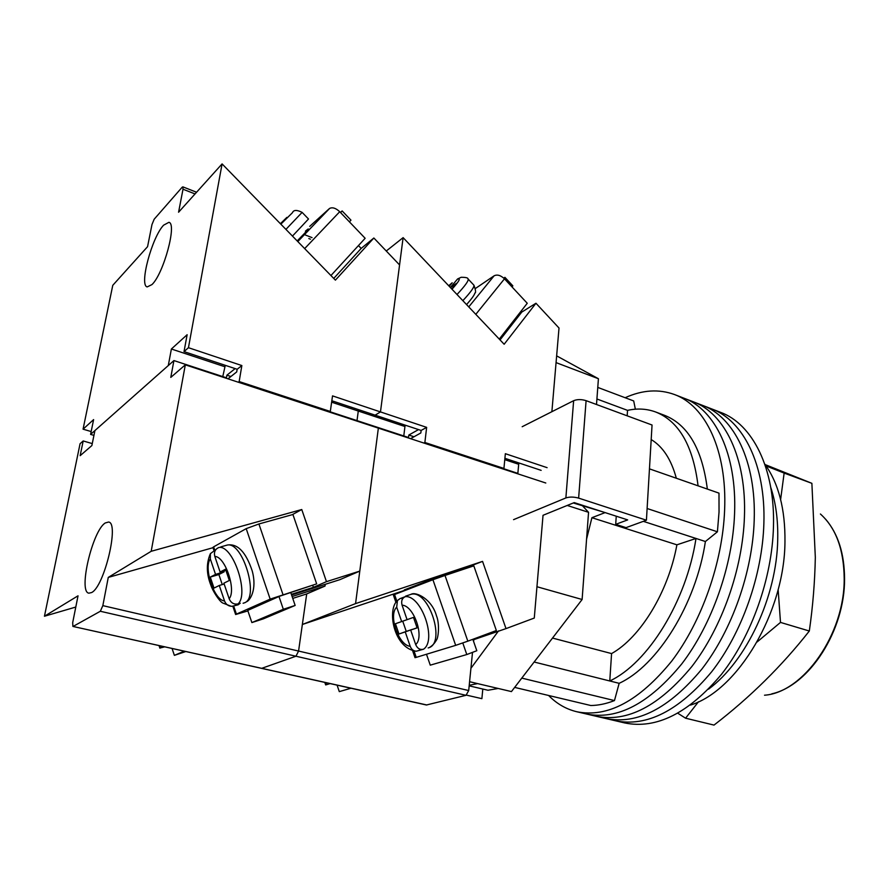 <?xml version="1.0" encoding="UTF-8"?>
<svg xmlns="http://www.w3.org/2000/svg" width="889" height="889" viewBox="0 0 889 889"><rect width="100%" height="100%" fill="white"/><g stroke="black" fill="none" stroke-linecap="round" stroke-linejoin="round"><path stroke-width="1.33" d="M625.145 397.727C642.391 389.904 658.86 388.849 674.529 394.549L683.885 398.172C715.045 409.462 736.992 454.112 734.57 513.531C732.68 565.637 711.945 624.456 681.841 663.805C649.226 703.566 617.433 720.301 586.462 714L596.152 716.267C627.301 722.601 659.216 706.01 691.875 666.483C722.012 627.345 742.671 568.816 744.426 516.909C746.693 457.702 724.524 413.129 693.164 401.75C724.524 413.129 746.693 457.702 744.426 516.909C742.671 568.816 722.012 627.345 691.875 666.483C659.216 706.01 627.301 722.601 596.152 716.267L605.753 718.512C637.102 724.891 669.117 708.433 701.832 669.128C731.991 630.223 752.572 571.971 754.194 520.243C756.306 461.269 733.914 416.763 702.366 405.306C733.914 416.763 756.306 461.269 754.194 520.243C752.572 571.971 731.991 630.223 701.832 669.128C669.117 708.433 637.102 724.891 605.753 718.512L615.277 720.735C646.803 727.169 678.94 710.833 711.689 671.751C741.882 633.068 762.384 575.094 763.873 523.554C765.84 464.803 743.226 420.375 711.489 408.84C743.226 420.375 765.84 464.803 763.873 523.554C762.384 575.094 741.882 633.068 711.689 671.751C678.94 710.833 646.803 727.169 615.277 720.735L624.723 722.946C656.426 729.413 688.675 713.222 721.457 674.362C751.672 635.879 772.108 578.183 773.463 526.844C775.275 468.303 752.45 423.942 720.534 412.329L683.885 398.172C715.045 409.462 736.992 454.112 734.57 513.531C732.68 565.637 711.945 624.456 681.841 663.805C649.226 703.566 617.433 720.301 586.462 714L576.694 711.722C566.037 709.133 556.681 703.721 548.624 695.487M674.529 394.549C705.488 405.773 727.202 450.479 724.613 510.13C722.59 562.426 701.788 621.533 671.717 661.105C639.135 701.099 607.465 717.968 576.694 711.722M649.459 468.859L718.99 493.139L719.034 512.075L717.412 531.789L705.399 541.512C695.976 604.287 657.382 665.772 619.155 683.319L614.466 700.576C606.298 703.777 598.408 705.422 590.785 705.51L514.653 687.397M597.775 387.415L633.701 400.95L635.357 409.207M521.787 678.107L614.466 700.576M647.114 508.508L717.412 531.789M586.573 539.123L591.918 517.698L605.12 512.597M573.305 502.974L604.32 512.342M698.065 485.827C693.12 445.856 678.985 421.242 655.671 411.996L664.516 415.319C687.975 424.62 702.254 449.201 707.344 489.072M498.207 688.464L487.983 690.253L469.181 685.852M534.133 662.016L609.776 680.974C647.859 663.272 686.43 601.464 695.998 538.456L705.399 541.512M643.325 521.343L695.998 538.456L676.896 544.824C668.306 592.052 640.358 637.557 611.576 653.582L609.776 680.974L619.155 683.319M655.671 411.996C646.759 408.729 637.38 408.184 627.534 410.362L627.178 415.83M596.919 398.994L627.534 410.362M676.329 478.249C671.262 459.524 662.883 446.622 651.181 439.555M676.896 544.824L591.918 517.698M611.576 653.582L552.514 638.069M477.604 683.608L469.236 685.286M777.719 539.412C776.897 596.497 746.382 661.36 708.533 689.175C746.382 661.36 776.897 596.497 777.719 539.412C778.142 520.054 775.819 502.73 770.763 487.439C775.819 502.73 778.142 520.054 777.719 539.412M764.796 464.136C778.586 483.194 785.309 509.097 784.965 541.857C784.531 612.454 737.548 690.731 690.475 705.077M596.508 404.506L598.419 378.725L556.636 355.867M469.592 681.719L511.442 691.586L582.117 599.497L588.551 512.308L582.684 505.997M482.805 689.042L481.882 698.665L466.469 695.12M498.529 630.901L470.926 668.295M567.204 505.452L588.551 512.308M598.419 378.725L556.07 362.612M582.117 599.497L536.945 586.729M472.515 652.359L468.703 690.542L466.014 695.309L295.948 656.226L298.571 651.059L295.948 656.226L100.335 611.265L102.835 605.631L108.269 577.406L151.186 551.291L185.312 364.846L378.358 428.12L355.567 603.598L482.549 561.381L506.008 628.612L534.278 618.055L543.035 515.298L574.205 502.607L627.667 519.898L615.699 524.343L616.244 516.198M522.176 426.72L573.638 400.695C577.272 399.239 581.428 399.228 586.095 400.661L652.048 425.009L646.425 520.209L626.045 527.644L615.699 524.343M646.425 520.209L578.628 498.107C573.827 496.795 569.571 496.74 565.871 497.94L573.638 400.695M513.564 519.654L565.871 497.94M517.809 473.826L518.82 462.936M677.863 713.278L685.586 718.201L698.498 701.754M757.128 641.958L780.498 622.411L778.142 589.574M765.118 464.58L811.879 483.327L815.324 557.37C814.846 581.939 812.846 606.487 809.323 631.012C781.987 665.85 750.216 697.209 714.011 725.091L685.586 718.201M780.631 499.429L784.142 473.081L766.085 465.947M809.323 631.012L780.498 622.411M811.879 483.327L784.142 473.081M511.997 286.903L512.842 285.847L504.919 277.346L503.763 278.124M504.063 278.413L504.919 277.346M468.759 306.905L494.117 275.801C497.262 274.279 500.707 275.29 504.474 278.835L527.255 303.271L499.274 339.098M494.117 275.801L475.482 288.447M449.234 286.302L452.201 282.78L448.689 285.736M450.39 287.514L457.579 278.957L461.18 277.279C465.825 277.29 468.103 277.835 468.014 278.924C469.048 280.335 465.38 285.525 457.002 294.503M451.745 288.958L456.368 283.424L450.434 287.569M386.271 251.009L403.117 237.641L380.47 411.918L375.136 415.163L421.13 430.454L426.642 427.365L380.47 411.918L375.136 415.163L331.841 400.761M504.908 458.302L541.145 470.359M547.102 467.658L505.352 453.69L503.93 468.436L424.875 442.489L423.864 443.033M403.117 237.641L504.152 344.254L535.967 303.249L559.014 328.03L551.88 411.696M331.63 402.184L358.289 411.04L357 420.608L358.289 411.04L359.834 410.073L358.289 411.04L404.94 426.52M426.642 427.365L424.875 442.489M535.967 303.249L521.787 312.072L521.021 311.25M521.787 312.072L500.051 339.92M503.93 468.436L502.863 468.936M421.13 430.454L420.83 432.954L410.551 438.677M504.774 459.657L518.698 464.28M337.075 685.141L339.298 691.631L350.977 688.23M325.83 682.641L326.53 684.686L330.108 683.597M326.53 684.686L325.652 684.886M445 575.461L473.815 565.86L496.362 630.534L467.825 641.169L445 575.461L432.921 579.728L455.679 645.358L416.241 657.371L414.041 650.981M396.85 601.186L394.549 594.519L393.383 595.008L395.938 602.386M394.549 594.519L432.921 579.728M415.007 657.649L416.241 657.371M455.679 645.358L467.825 641.169M396.694 607.154L401.661 621.555L408.996 618.988L402.739 621.189L406.262 631.412L412.552 629.29L405.228 631.89L410.207 646.314C398.528 645.358 388.093 615.055 396.694 607.154L397.45 600.531L399.939 598.675L405.317 596.63C402.072 598.219 400.995 601.064 402.072 605.165L407.073 619.655L413.485 617.399L417.108 627.89L410.674 630.057L415.685 644.569C417.363 648.47 419.975 650.026 423.486 649.226C437.21 640.447 421.486 595.052 405.317 596.63M423.486 649.226L416.241 651.237C413.418 651.004 411.407 649.37 410.207 646.314M405.228 631.89L398.972 634.013L395.427 623.734L401.661 621.555M401.772 598.053L402.261 599.464M419.341 648.937L419.797 650.27M417.063 627.778L410.674 630.057M413.485 617.411L407.073 619.655M402.739 621.189L395.427 623.734M406.262 631.412L398.972 634.013M462.791 642.98L466.803 654.537L430.254 665.161L426.487 654.248M404.517 590.674L404.262 589.929L439.633 576.261L449.767 572.883L450.078 573.772M472.848 639.302L476.815 650.726L466.803 654.537M439.633 576.261L439.955 577.183M329.908 411.718L408.518 437.51L408.818 435.043L414.007 436.755M503.474 468.647L517.854 473.37M473.781 639.624L473.604 641.469M466.014 695.309L426.42 704.999L72.909 626.434L426.887 704.988M506.008 628.612L473.059 639.902M291.592 595.008L339.854 579.672L359.789 571.105L378.358 428.12L545.79 483.005M295.948 656.226L261.844 668.295L295.948 656.226M292.748 598.397L306.705 593.93L298.571 651.059L302.349 624.489L355.567 603.598M302.349 624.489L404.428 590.407M468.27 567.704L468.014 566.971L449.823 573.027M468.014 566.971L482.549 561.381M491.072 633.179L490.872 632.59M403.784 435.954L405.028 425.809L405.806 425.353M418.53 429.587L408.818 435.043M172.066 648.47L174.377 655.36L185.834 651.526M174.377 655.36L184.267 651.181M159.709 645.725L160.431 647.892L163.454 646.547M160.431 647.892L164.787 646.848M278.979 596.508L283.324 609.276L251.865 622.578L263.377 618.844L295.148 605.442L290.803 592.685M251.865 622.578L247.72 610.354M283.324 609.276L295.148 605.442M214.671 549.913L213.627 546.846L246.197 528.644L270.167 599.119L316.662 583.873L279.602 596.23L247.742 610.41M232.807 606.187L235.629 614.521L247.92 610.921M282.958 594.53L258.91 523.977L292.926 514.498L316.662 583.873M213.627 546.846L212.96 547.557M258.91 523.977L246.197 528.644M270.167 599.119L236.407 614.121L233.651 605.954M235.629 614.521L236.407 614.121M238.074 603.898C249.465 593.63 232.896 544.846 218.961 547.468C215.116 549.08 213.738 552.08 214.838 556.47L220.105 572.016L225.506 569.227L229.329 580.473L223.884 583.184L229.162 598.764C230.973 602.953 233.94 604.664 238.074 603.898L240.23 603.22L238.063 604.842L232.029 606.298C228.451 606.287 225.95 604.498 224.528 600.942C214.349 600.486 203.381 568.027 210.315 558.937L215.538 574.383L210.282 577.094L214.005 588.096L219.283 585.473L224.528 600.942M210.315 558.937L210.393 553.658L215.827 549.58M223.861 570.905L224.172 571.816L218.872 574.538L222.272 584.573M235.107 604.076L235.541 605.365M224.161 583.995L219.283 585.473M225.884 570.305L220.105 572.016M224.172 571.816L215.538 574.383M218.872 574.538L210.282 577.094M105.258 522.965L108.547 522.043C119.582 522.476 104.324 586.662 91.623 592.552L88.889 593.174C77.999 592.107 92.512 530.522 105.258 522.965M72.909 626.434L72.687 622.656L78.032 595.808L44.45 616.233L80.066 443.722L83.188 440.955L92.267 443.589M83.188 440.955L80.154 455.679L91.867 445.567L94.923 430.565L173.922 360.567L226.439 377.792L226.884 375.191L230.907 376.514M325.241 584.317L325.007 586.062L292.114 596.541M306.705 593.93L325.007 586.062M151.186 551.291L301.76 509.53L326.463 581.65L313.395 587.34L291.359 594.33M326.463 581.65L359.789 571.105M100.335 611.265L73.22 626.367M185.312 364.846L170.788 377.392L173.922 360.567M44.45 616.233L75.787 607.054M108.269 577.406L213.004 547.691M292.303 514.664L301.76 509.53M313.395 587.34L312.795 585.562M222.772 376.592L225.284 365.335M235.141 368.613L226.884 375.191M349.399 221.828L350.966 220.161L342.143 210.937L340.42 212.46M340.554 212.604L342.143 210.937M297.759 241.519L329.608 208.426C332.519 207.026 335.886 208.126 339.72 211.726L365.146 238.285L330.93 275.546M329.23 208.726L309.716 226.362M280.524 223.85L286.869 217.383L280.391 223.706M280.846 224.172L292.459 212.682C293.603 209.826 296.826 209.726 302.116 212.382L285.925 229.384M151.975 284.58L147.196 286.914C139.006 285.491 151.908 237.219 163.62 225.161L168.899 222.328C177.233 223.417 163.598 273.734 151.975 284.58M188.446 347.699L184.023 351.622L237.163 369.279L241.852 365.557L188.446 347.699L222.083 163.909L335.409 280.135L373.858 238.008L399.572 264.933L380.47 411.918L332.53 395.883L330.308 411.463L239.163 381.559L238.308 382.214M184.023 351.622L187.135 334.72L171.388 348.999L168.288 365.557L90.589 434.399L93.945 435.377M195.047 193.935L183.012 189.224L182.856 186.857L182.123 187.268L154.175 219.216L151.975 224.561L147.563 246.675L112.77 285.325L83.066 429.176L91.178 431.554M183.012 189.224L178.578 212.227L222.083 163.909M83.066 429.176L93.612 419.608L90.589 434.399M241.852 365.557L239.163 381.559M373.858 238.008L361.178 248.42L358.445 245.575M361.178 248.42L333.742 278.413M330.308 411.463L329.375 412.063M237.163 369.279L236.707 371.924L227.973 378.825M171.388 348.999L224.495 366.624M586.095 400.661L578.628 498.107M764.518 695.209C803.3 692.664 844.872 633.901 844.194 578.395C843.85 549.435 835.927 527.977 820.414 513.998M504.474 278.835L475.804 314.339M462.847 300.671C471.192 291.692 474.826 286.469 473.748 285.013L468.225 279.146M452.057 282.946L448.712 285.758M452.001 289.214C459.391 280.957 461.147 277.646 457.279 279.279M409.073 594.985L411.074 594.308C429.009 589.185 446.478 643.892 428.176 647.914M402.072 605.165C413.829 605.476 424.753 637.046 415.685 644.569M102.835 605.631L468.703 690.542M225.495 545.546L227.284 545.046C242.83 541.423 259.621 597.875 244.475 602.82L243.108 603.253M214.838 556.47C225.05 556.17 236.552 590.096 229.162 598.764M339.72 211.726L304.66 248.598M305.416 231.184C311.172 226.228 308.427 229.473 297.182 240.93M292.459 236.085L308.505 218.994L302.16 212.427M310.45 239.185L308.827 238.552M771.785 693.842C809.401 685.541 844.906 630.345 844.55 578.972M825.648 519.22C838.127 533.867 844.428 553.725 844.55 578.795M473.97 285.269C475.782 290.425 476.06 293.037 474.837 293.081C474.582 294.792 471.826 298.626 466.569 304.594M325.663 684.919L324.807 682.419M412.574 650.615L415.019 657.693M405.573 596.163L411.074 594.308C415.663 591.407 431.743 598.753 436.488 615.844C439.788 623.811 438.366 637.535 436.621 639.769C434.743 643.169 432.476 645.636 429.832 647.192M397.45 600.531C386.871 609.521 393.471 648.17 416.241 651.248M159.898 648.17L159.02 645.57M212.893 547.38L213.849 550.18M220.805 546.879L227.284 545.046C237.563 543.357 245.875 551.958 252.198 570.86C257.454 590.096 249.576 600.964 246.464 601.764M210.393 553.658C206.226 563.237 206.359 573.694 210.782 585.029C212.627 590.818 219.105 600.975 222.528 602.92L231.251 606.309M329.608 208.426L297.804 241.575M182.856 186.857L196.569 192.246M305.383 235.007L312.039 237.619"/></g></svg>
